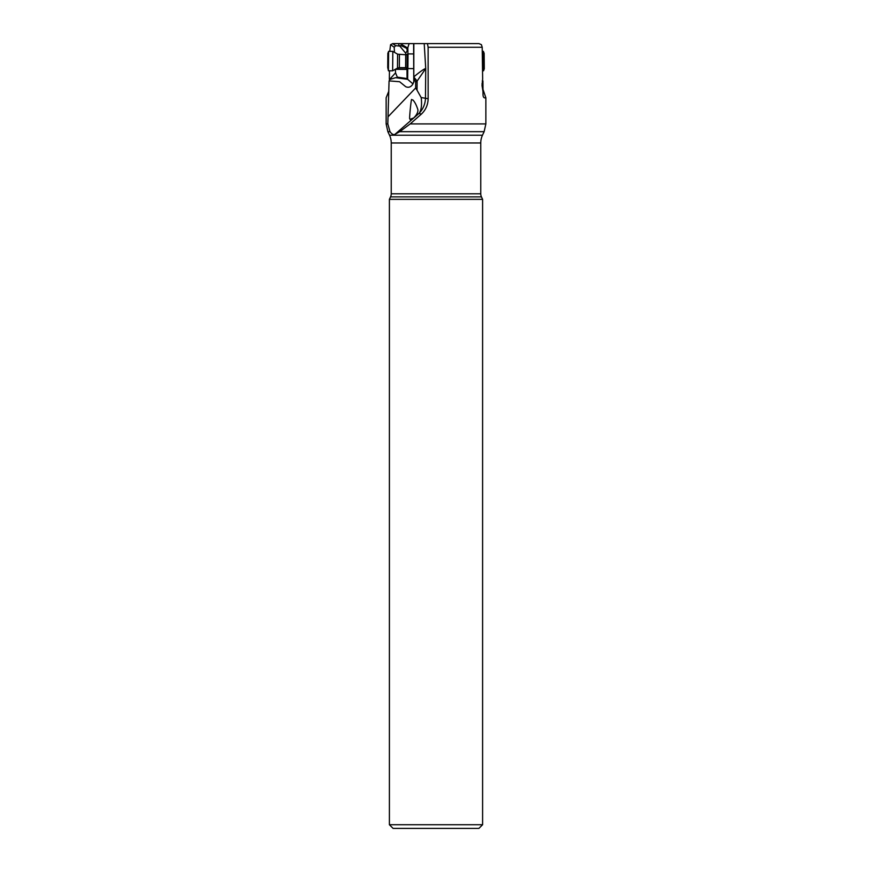 <?xml version="1.0" encoding="UTF-8"?>
<svg xmlns="http://www.w3.org/2000/svg" width="872" height="872" viewBox="0 0 872 872"><rect width="100%" height="100%" fill="white"/><g stroke="black" fill="none" stroke-linecap="round" stroke-linejoin="round"><path stroke-width="1.31" d="M387.811 123.922L388.759 91.309L386.143 97.773L386.143 123.922L387.811 123.922L390.002 131.672C391.877 134.212 393.534 135.095 395.005 134.299L399.714 131.672L484.134 131.672L482.478 135.215A18.345 18.345 0 0 0 480.766 142.975L480.766 193.791A7.336 7.336 0 0 0 481.453 196.887L482.598 199.35L482.598 824.727L478.924 828.4L393.076 828.4L389.403 824.727L482.598 824.727M389.708 80.943L389.403 79.603L395.594 77.695L407.649 79.308L407.747 68.474M406.995 68.038L407.05 78.578L397.283 77.128L395.55 72.856L389.403 79.603M389.348 78.938L389.457 70.796M389.74 51.35L390.58 44.668L392.705 43.611L414.189 43.6L409.099 43.6L407.824 47.709L407.911 50.968L407.257 50.674L405.72 53.214L405.796 54.751M415.65 82.175L417.121 81.052L417.045 90.23L415.661 87.963L415.65 82.175L413.797 77.052A11.009 1.112 50.8 0 1 417.121 81.052L425.732 68.561L424.206 43.6L415.606 43.6L444.546 43.6M482.292 80.943L482.925 80.889L482.99 91.691L482.042 85.401L482.652 78.938L482.205 47.273L481.42 44.668L478.968 43.6L427.454 43.6L458.389 43.6M413.786 82.262L413.611 43.6L427.454 43.6L428.119 47.273L428.141 98.7C427.988 104.858 425.721 110.003 421.329 114.145L410.178 123.922L399.714 131.672M415.922 43.6L414.625 43.6M394.471 52.342L394.199 47.252L395.626 45.704L399.779 46.074C399.627 44.984 401.959 45.791 406.777 48.494L407.584 47.938L400.161 43.6L409.099 43.6M462.901 43.6L456.078 43.6M482.598 199.35L389.403 199.35L390.547 196.887A7.336 7.336 0 0 0 391.234 193.791L391.234 142.975A18.345 18.345 0 0 0 389.522 135.215L387.866 131.672L390.002 131.672M485.857 97.773L483.001 89.456L483.012 94.558C483.11 97.272 484.058 98.34 485.857 97.773L485.857 123.922L484.134 131.672M482.968 89.871L483.012 94.558M482.925 80.889L483.001 89.456M482.957 86.851L482.172 86.742M482.009 83.821L482.935 83.69M410.145 119.595A4.949 1.003 166.8 0 1 413.274 118.134M413.121 118.265A4.589 0.937 -13.2 0 0 410.396 119.747M409.764 118.701C409.044 119.998 411.388 96.607 411.682 99.79L412.859 99.953C414.658 101.773 416.238 104.738 417.612 108.847C419.65 113.338 410.756 122.2 409.764 118.701L409.807 118.908M395.005 134.299L418.985 113.415C421.111 110.799 421.906 106.024 421.372 99.081L421.165 97.544L428.141 98.7M417.045 90.23L421.165 97.544M388.236 116.597L415.661 87.963M413.797 77.237L413.895 81.805L412.391 84.813C410.516 87.222 408.281 87.854 405.698 86.688L399.605 81.717L389.076 80.889L388.759 91.309M413.012 83.93L407.649 79.308M407.889 53.977L407.911 50.968M407.05 78.578L407.486 79.232M395.55 72.856L395.354 69.291M397.283 77.128L396.64 77.87M398.864 45.54L398.7 43.6M406.777 48.494L407.257 50.674M399.779 46.074L405.72 53.214M413.797 77.052L413.84 43.6M421.329 114.145L418.985 113.415A22.018 21.658 -72.9 0 0 425.471 97.871L425.732 68.561C424.065 68.866 420.086 71.646 413.797 76.889M389.403 199.35L389.403 824.727M399.441 54.696L399.322 67.613L397.49 68.092L397.61 54.195L405.72 54.751L405.6 67.667L407.06 68.071L407.18 54.369L408.031 53.89L407.9 68.572L413.383 68.616M397.61 54.195L392.825 51.372L392.662 69.291L392.662 70.817L397.49 68.092M388.432 70.785L387.724 67.547L387.855 53.345L388.607 51.339L388.432 70.785L392.662 70.817M484.276 68.757L484.145 53.345L484.276 68.757L483.568 70.785L483.393 51.339L482.26 51.35M484.243 64.299L484.156 54.903L484.243 64.299M482.205 47.273L428.119 47.273M389.522 135.215L482.478 135.215M410.178 123.922L485.857 123.922M406.57 69.411L395.365 69.313M390.58 44.668L394.199 47.252M395.626 45.704L392.705 43.611M407.18 49.911L407.889 50.227M395.855 69.008L406.614 69.106M481.453 196.887L390.547 196.887M391.234 193.791L480.766 193.791M391.234 142.975L480.766 142.975M386.143 123.922L387.866 131.672M408.031 53.89L413.524 53.944M407.06 68.071L407.9 68.572M399.322 67.613L405.6 67.667M405.72 54.751L407.18 54.369M388.607 51.339L392.825 51.372M484.145 53.345L483.393 51.339M483.568 70.785L482.543 70.796"/></g></svg>
